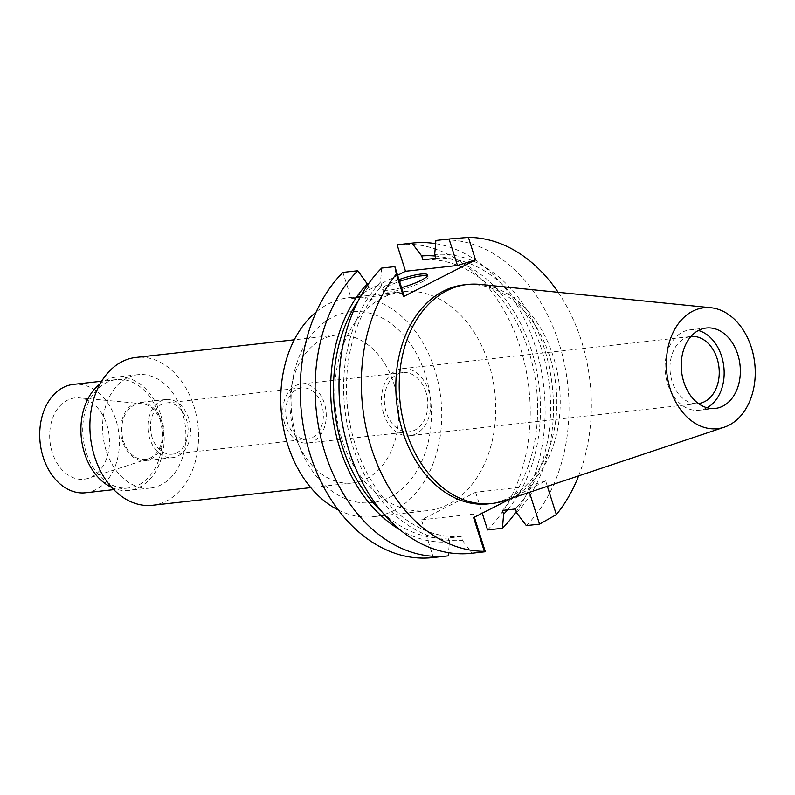 <?xml version="1.0" encoding="UTF-8"?>
<svg xmlns="http://www.w3.org/2000/svg" width="795" height="795" viewBox="0 0 795 795"><rect width="100%" height="100%" fill="white"/><g stroke="black" fill="none" stroke-linecap="round" stroke-linejoin="round"><path stroke-width="0.6" stroke-dasharray="3.98 2.98" d="M479.951 284.401A110.187 80.056 -96.4 0 1 553.26 356.528A110.187 80.056 -96.4 0 1 504.06 500.81M488.547 503.861A110.187 80.056 83.6 0 0 549.882 356.905A110.187 80.056 83.6 0 0 464.151 284.839M547.377 486.331L545.648 480.896L511.314 498.385M558.169 292.302A157.41 114.371 -96.4 0 1 581.393 340.856A157.41 114.371 -96.4 0 1 578.621 475.887M545.648 480.896L527.582 486.46L475.609 492.254L421.42 519.851L473.383 514.067L473.591 517.595M475.609 492.254L482.247 513.192M487.564 529.927A157.41 114.371 83.6 0 0 520.278 347.663A157.41 114.371 83.6 0 0 397.808 244.711M397.639 275.269L351.32 298.86L342.923 272.397M432.669 557.603A157.41 114.371 83.6 0 0 433.364 557.524L421.42 519.851M341.711 438.611A110.187 80.056 -96.4 0 1 403.035 291.646A110.187 80.056 -96.4 0 1 488.766 363.713A110.187 80.056 -96.4 0 1 427.442 510.668A110.187 80.056 -96.4 0 1 341.711 438.611M529.44 492.324L527.582 486.46M526.32 525.604A157.41 114.371 83.6 0 0 559.044 343.341A157.41 114.371 83.6 0 0 436.564 240.398M351.32 298.86L403.284 293.077M399.02 279.621A23.612 4.283 -17.6 0 0 382.554 289.231A23.612 4.283 -17.6 0 0 389.302 290.125A23.612 4.283 -17.6 0 0 401.545 287.601M435.6 243.658A157.41 114.371 -96.4 0 1 535.164 346.004A157.41 114.371 -96.4 0 1 516.253 511.622M435.173 256.02A143.617 104.354 -96.4 0 1 531.398 350.088A143.617 104.354 -96.4 0 1 507.538 509.843M502.41 510.41A139.711 101.512 83.6 0 0 528.794 351.41A139.711 101.512 83.6 0 0 422.91 259.786M435.908 258.335A139.711 101.512 -96.4 0 1 541.793 349.969A139.711 101.512 -96.4 0 1 515.408 508.959M516.621 512.785A143.617 104.354 83.6 0 0 544.396 348.637A143.617 104.354 83.6 0 0 434.696 254.509M471.435 553.29A157.41 114.371 83.6 0 0 472.131 553.211L485.338 551.74M474.377 517.197L473.383 514.067M448.251 555.864L433.364 557.524M381.68 268.074L380.507 282.106A143.617 104.354 83.6 0 0 352.722 446.263A143.617 104.354 83.6 0 0 462.432 540.381L461.219 536.565L448.221 538.006L449.433 541.832L448.519 552.684M462.432 540.381L472.131 553.211M367.866 284.719L368.711 287.383L381.719 285.932L380.507 282.106M461.219 536.565A139.711 101.512 -96.4 0 1 355.335 444.932A139.711 101.512 -96.4 0 1 381.719 285.932M368.711 287.383A139.711 101.512 83.6 0 0 358.605 300.122M382.236 512.179A139.711 101.512 83.6 0 0 448.221 538.006M449.433 541.832A143.617 104.354 -96.4 0 1 400.044 529.848M427.312 276.014A23.612 4.283 162.4 0 1 428.127 276.73A23.612 4.283 162.4 0 1 414.96 285.087A23.612 4.283 162.4 0 1 389.858 291.894A23.612 4.283 162.4 0 1 383.111 291.01A23.612 4.283 162.4 0 1 399.577 281.39M338.253 509.973A110.187 80.056 83.6 0 0 373.441 516.69A110.187 80.056 83.6 0 0 434.766 369.725A110.187 80.056 83.6 0 0 349.035 297.668A110.187 80.056 83.6 0 0 316.191 311.968M297.141 439.824A96.056 69.791 -96.4 0 1 293.037 378.072A96.056 69.791 -96.4 0 1 354.868 311.421A96.056 69.791 -96.4 0 1 425.335 374.534A96.056 69.791 -96.4 0 1 393.674 495.047A96.056 69.791 -96.4 0 1 301.116 450.586A96.056 69.791 -96.4 0 1 297.141 439.824M294.687 434.338A74.372 54.03 -96.4 0 1 291.507 386.529A74.372 54.03 -96.4 0 1 336.076 335.152A74.372 54.03 -96.4 0 1 393.942 383.786A74.372 54.03 -96.4 0 1 352.553 482.972A74.372 54.03 -96.4 0 1 297.767 442.676A74.372 54.03 -96.4 0 1 294.687 434.338M152.461 505.272A74.372 54.03 83.6 0 0 193.851 406.086A74.372 54.03 83.6 0 0 135.985 357.442M106.182 450.735A57.011 41.429 -96.4 0 1 137.913 374.693A57.011 41.429 -96.4 0 1 182.274 411.979A57.011 41.429 -96.4 0 1 150.543 488.021A57.011 41.429 -96.4 0 1 106.182 450.735M111.737 487.474A57.011 41.429 83.6 0 0 128.87 490.435A57.011 41.429 83.6 0 0 160.6 414.394A57.011 41.429 83.6 0 0 116.239 377.108A57.011 41.429 83.6 0 0 100.18 383.766M86.168 452.305A54.537 39.621 -96.4 0 1 116.517 379.573A54.537 39.621 -96.4 0 1 158.95 415.238A54.537 39.621 -96.4 0 1 128.591 487.971A54.537 39.621 -96.4 0 1 86.168 452.305M85.602 492.761A54.537 39.621 83.6 0 0 115.951 420.028A54.537 39.621 83.6 0 0 73.518 384.363M52.261 452.464A40.903 29.723 -96.4 0 1 79.47 397.878A40.903 29.723 -96.4 0 1 106.858 424.659A40.903 29.723 -96.4 0 1 88.424 478.272A40.903 29.723 -96.4 0 1 52.261 452.464M160.888 422.066A28.014 20.352 83.6 0 0 142.136 403.721A28.014 20.352 83.6 0 0 123.503 441.106A28.014 20.352 83.6 0 0 148.267 458.785A28.014 20.352 83.6 0 0 160.888 422.066M122.678 441.523A29.256 21.256 -96.4 0 1 138.956 402.509A29.256 21.256 -96.4 0 1 161.713 421.638A29.256 21.256 -96.4 0 1 145.435 460.653A29.256 21.256 -96.4 0 1 122.678 441.523M188.793 418.627A29.256 21.256 83.6 0 0 166.036 399.497A29.256 21.256 83.6 0 0 149.758 438.512A29.256 21.256 83.6 0 0 172.515 457.642A29.256 21.256 83.6 0 0 188.793 418.627M152.074 437.329A25.778 18.732 -96.4 0 1 166.423 402.946A25.778 18.732 -96.4 0 1 186.477 419.8A25.778 18.732 -96.4 0 1 172.137 454.193A25.778 18.732 -96.4 0 1 152.074 437.329M321.736 404.734A25.778 18.732 83.6 0 0 301.673 387.871A25.778 18.732 83.6 0 0 287.333 422.254A25.778 18.732 83.6 0 0 307.387 439.118A25.778 18.732 83.6 0 0 321.736 404.734M284.68 423.606A29.743 21.614 -96.4 0 1 301.235 383.935A29.743 21.614 -96.4 0 1 324.38 403.383A29.743 21.614 -96.4 0 1 307.824 443.063A29.743 21.614 -96.4 0 1 284.68 423.606M425.951 392.064A29.743 21.614 83.6 0 0 402.807 372.616A29.743 21.614 83.6 0 0 386.251 412.287A29.743 21.614 83.6 0 0 409.395 431.745A29.743 21.614 83.6 0 0 425.951 392.064M383.597 413.639A33.718 24.496 -96.4 0 1 402.369 368.671A33.718 24.496 -96.4 0 1 428.594 390.723A33.718 24.496 -96.4 0 1 409.832 435.69A33.718 24.496 -96.4 0 1 383.597 413.639M402.369 368.671L690.885 336.524A33.718 24.496 83.6 0 0 690.885 336.524A33.718 24.496 83.6 0 0 672.123 381.491A33.718 24.496 83.6 0 0 698.348 403.542A33.718 24.496 83.6 0 0 698.388 403.532M707.013 407.765A40.456 29.395 -96.4 0 1 699.103 410.24A40.456 29.395 -96.4 0 1 667.621 383.776A40.456 29.395 -96.4 0 1 690.139 329.826A40.456 29.395 -96.4 0 1 698.407 330.491M382.554 289.231L383.111 291.01M427.561 274.961L428.127 276.73M403.035 291.646L349.035 297.668M427.442 510.668L373.441 516.69M291.507 386.529L293.037 378.072M297.767 442.676L301.116 450.586M352.553 482.972L310.766 487.633M336.076 335.152L294.289 339.803M137.913 374.693L116.239 377.108M150.543 488.021L128.87 490.435M116.517 379.573L101.671 381.222M128.591 487.971L113.755 489.631M142.136 403.721L79.47 397.878M148.267 458.785L88.424 478.272M166.036 399.497L138.956 402.509M172.515 457.642L145.435 460.653M301.673 387.871L166.423 402.946M307.387 439.118L172.137 454.193M402.807 372.616L301.235 383.935M409.395 431.745L307.824 443.063M698.348 403.542L409.832 435.69M706.318 328.017L690.139 329.826M715.281 408.431L699.103 410.24"/><path stroke-width="1.19" d="M670.205 388.904A60.847 44.212 -96.4 0 1 710.919 307.725A60.847 44.212 -96.4 0 1 751.404 347.554A60.847 44.212 -96.4 0 1 724.235 427.213A60.847 44.212 -96.4 0 1 670.205 388.904M683.809 381.978A40.456 29.395 83.6 0 0 715.281 408.431A40.456 29.395 83.6 0 0 737.8 354.481A40.456 29.395 83.6 0 0 706.318 328.017A40.456 29.395 83.6 0 0 683.809 381.978M724.235 427.213L504.06 500.81A110.187 80.056 -96.4 0 1 491.936 503.483A110.187 80.056 -96.4 0 1 406.205 431.427A110.187 80.056 -96.4 0 1 467.53 284.461A110.187 80.056 -96.4 0 1 479.951 284.401L710.919 307.725M467.53 284.461L464.151 284.839A110.187 80.056 83.6 0 0 402.817 431.804A110.187 80.056 83.6 0 0 488.547 503.861L491.936 503.483M511.314 498.385L473.591 517.595L484.294 551.313A157.41 114.371 -96.4 0 1 371.305 447.853A157.41 114.371 -96.4 0 1 396.357 274.096L403.492 296.605L403.284 293.077L394.886 266.603L396.357 274.096M475.549 259.905L468.414 237.397L449.076 239.007L457.473 265.47L475.549 259.905L403.492 296.605M468.414 237.397A157.41 114.371 -96.4 0 1 558.169 292.302M578.621 475.887A157.41 114.371 -96.4 0 1 556.351 514.613L547.377 486.331M482.247 513.192L487.564 529.927L502.44 528.268L503.623 514.236L502.41 510.41L515.408 508.959L516.621 512.785L526.32 525.604L539.527 524.134L529.44 492.324M450.407 238.858L436.564 240.398A157.41 114.371 83.6 0 0 435.869 240.478L434.696 254.509L435.908 258.335L422.91 259.786L421.698 255.96L411.999 243.141A157.41 114.371 -96.4 0 1 412.694 243.051L397.808 244.711A157.41 114.371 83.6 0 0 397.112 244.79L405.51 271.264L397.639 275.269M357.8 270.737L342.923 272.397A157.41 114.371 83.6 0 0 310.199 454.661A157.41 114.371 83.6 0 0 432.669 557.603L447.555 555.944A157.41 114.371 -96.4 0 1 325.085 453.001A157.41 114.371 -96.4 0 1 357.8 270.737L367.866 284.719M539.527 524.134L556.351 514.613M449.076 239.007L435.869 240.478M457.473 265.47L405.51 271.264M401.545 287.601A23.612 4.283 -17.6 0 0 427.561 274.961A23.612 4.283 -17.6 0 0 420.813 274.066A23.612 4.283 -17.6 0 0 399.02 279.621M411.999 243.141L397.112 244.79M412.694 243.051A157.41 114.371 -96.4 0 1 435.6 243.658M516.253 511.622A157.41 114.371 -96.4 0 1 502.44 528.268M421.698 255.96A143.617 104.354 -96.4 0 1 435.173 256.02M507.538 509.843A143.617 104.354 -96.4 0 1 503.623 514.236M485.268 551.75L471.435 553.29A157.41 114.371 83.6 0 1 348.955 450.338A157.41 114.371 83.6 0 1 381.68 268.074L394.886 266.603M484.294 551.313L485.338 551.74L474.377 517.197M448.519 552.684L448.251 555.864A157.41 114.371 -96.4 0 1 447.555 555.944M358.605 300.122A139.711 101.512 83.6 0 0 342.327 446.383A139.711 101.512 83.6 0 0 382.236 512.179M400.044 529.848A143.617 104.354 -96.4 0 1 339.723 447.704A143.617 104.354 -96.4 0 1 367.499 283.557M399.577 281.39A23.612 4.283 162.4 0 1 421.38 275.845A23.612 4.283 162.4 0 1 427.312 276.014M316.191 311.968A110.187 80.056 83.6 0 0 287.71 444.624A110.187 80.056 83.6 0 0 338.253 509.973M294.289 339.803L135.985 357.442A74.372 54.03 83.6 0 0 94.595 456.628A74.372 54.03 83.6 0 0 152.461 505.272L310.766 487.633M100.18 383.766A57.011 41.429 83.6 0 0 84.509 453.15A57.011 41.429 83.6 0 0 111.737 487.474M101.671 381.222L73.518 384.363A54.537 39.621 83.6 0 0 43.169 457.095A54.537 39.621 83.6 0 0 85.602 492.761L113.755 489.631M698.388 403.532A33.718 24.496 83.6 0 0 717.12 358.575A33.718 24.496 83.6 0 0 690.915 336.524M698.407 330.491A40.456 29.395 -96.4 0 1 721.612 356.279A40.456 29.395 -96.4 0 1 707.013 407.765"/></g></svg>

